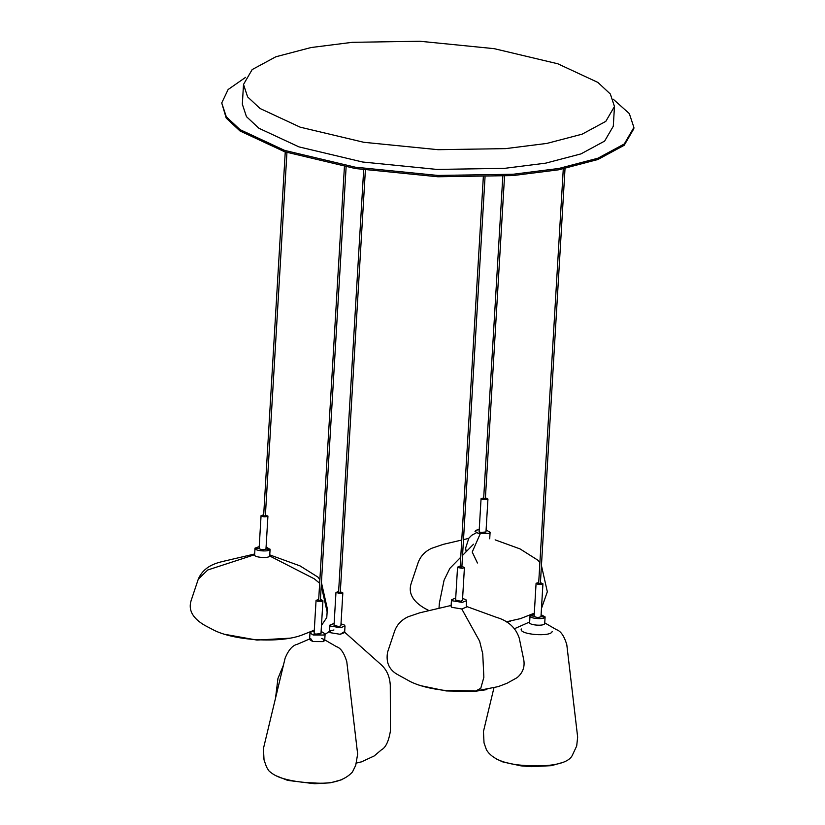 <?xml version="1.0" encoding="UTF-8"?>
<svg xmlns="http://www.w3.org/2000/svg" width="825" height="825" viewBox="0 0 825 825"><rect width="100%" height="100%" fill="white"/><g stroke="black" fill="none" stroke-linecap="round" stroke-linejoin="round"><path stroke-width="1.24" d="M545.077 617.069L541.107 614.697L545.108 616.894L544.686 623.638L545.108 616.894L540.973 616.729C538.261 617.791 535.982 617.605 534.136 616.162L536.085 583.275C537.931 584.719 540.21 584.915 542.922 583.842L539.509 583.564L542.943 583.77L540.427 582.656L542.943 583.77L540.983 616.646L542.922 583.842C540.21 584.915 537.931 584.719 536.085 583.275L534.136 616.162C535.982 617.605 538.261 617.791 540.973 616.729L545.077 617.069C544.541 619.864 528.67 618.544 530.032 615.821L530.032 615.821C528.67 618.544 544.541 619.864 545.077 617.069M534.229 614.295L530.032 615.821L534.126 616.162L530.032 615.821L534.229 614.295M529.64 622.401L530.001 615.997L529.64 622.401C528.278 625.123 544.149 626.433 544.686 623.638C544.149 626.433 528.278 625.123 529.64 622.401C528.278 625.123 544.149 626.433 544.686 623.638M479.222 529.619L476.396 530.155L474.994 531.321L478.149 533.311L488.689 533.383L490.102 532.218L486.1 530.032M455.72 598.063L451.481 599.765L452.152 600.744L462.165 602.384L466.589 600.662L465.919 599.682L462.588 598.476M451.481 599.765L451.089 606.344L451.76 607.324L461.773 608.963L466.197 607.241L466.589 600.662M313.149 634.972L323.689 635.033L325.102 633.878L321.946 631.888L321.069 632.197L321.946 631.888L325.102 633.878L324.71 640.458L323.297 641.613L312.757 641.551L323.297 641.613L324.71 640.458L325.102 633.878L323.689 635.033L313.149 634.972L320.977 633.631L315.542 634.126L314.108 633.229L315.542 634.126L313.149 634.972L309.983 632.981L313.149 634.972M314.222 631.28L311.396 631.816L309.983 632.981L311.396 631.816L314.222 631.28M310.664 638.529L312.757 641.551L309.602 639.561L312.757 641.551L323.297 641.613L323.771 639.303L321.554 638.457M245.623 77.333L228.123 89.523L221.729 102.96L226.297 116.789L240.127 129.69L284.666 150.418L355.348 167.207L437.951 175.447L513.016 174.261L558.824 168.475L597.981 158.194L624.278 143.973L633.899 127.442L629.331 113.613L613.202 99.175M221.729 102.96L226.215 118.099L240.054 131.01L284.594 151.728L355.266 168.527L437.869 176.767L512.933 175.581L558.752 169.785L597.898 159.503L624.195 145.293L633.827 128.762L633.899 127.442M352.306 42.322L311.077 47.53L275.839 56.781L252.172 69.578L243.509 84.449L247.624 96.896L260.071 108.508L300.156 127.163L363.763 142.282L438.106 149.696L505.663 148.624L546.903 143.416L582.141 134.166L605.808 121.368L614.47 106.487L610.356 94.04L597.898 82.428L557.813 63.783L494.206 48.665L419.863 41.25L352.306 42.322L311.077 47.53L275.839 56.781L252.172 69.578L243.509 84.449L247.624 96.896L260.071 108.508L300.156 127.163L363.763 142.282L438.106 149.696L505.663 148.624L546.903 143.416L582.141 134.166L605.808 121.368L614.47 106.487L610.356 94.04L597.898 82.428L557.813 63.783L494.206 48.665L419.863 41.25L352.306 42.322M242.333 104.177L246.448 116.634L258.895 128.246L298.98 146.891L362.598 162.009L436.93 169.424L504.498 168.352L545.727 163.144L580.965 153.893L604.632 141.096L613.295 126.225L614.47 106.487L613.295 126.225L604.632 141.096L580.965 153.893L545.727 163.144L504.498 168.352L436.93 169.424L362.598 162.009L298.98 146.891L258.895 128.246L246.448 116.634L242.333 104.177L243.509 84.449L242.333 104.177M333.939 629.97L330.01 630.96L330.186 632.662L340.189 634.301L330.186 632.662L329.505 631.682L329.897 625.102L330.577 626.082L340.581 627.722L330.577 626.082L329.897 625.102L334.135 623.401L329.897 625.102L329.505 631.682L330.186 632.662L340.189 634.301L344.623 632.579L345.015 626L344.334 625.02L341.003 623.813L344.334 625.02L345.015 626L340.581 627.722L345.015 626L344.623 632.579L340.189 634.301L344.211 631.806L380.438 664.094C386.471 669.199 389.74 676.201 390.277 685.121L390.452 730.764C388.74 741.293 385.698 747.677 381.325 749.904L374.21 755.947L361.463 761.867L356.72 762.888M259.215 546.604L255.018 548.13L254.626 554.709C253.265 557.432 269.136 558.752 269.672 555.957L269.692 555.607M263.691 514.862L261.071 515.584L259.102 548.553L255.018 548.13C253.657 550.863 269.528 552.173 270.064 549.378L266.093 547.016M538.704 582.553L536.085 583.275L539.509 583.564L536.085 583.275L538.704 582.553M521.307 628.97C518.513 634.559 551.059 637.251 552.152 631.517M486.502 498.187L482.501 499.589L487.297 499.62L487.936 499.094L485.42 497.98M483.698 497.877L481.068 498.682L482.501 499.589M481.068 498.682L479.108 531.568L480.542 532.465L485.977 531.97L487.936 499.094M461.773 608.963L479.634 641.19L482.738 653.792L483.863 677.284L480.779 688.298L475.633 691.03L498.187 686.627L507.035 683.255L517.079 677.676C522.658 673.004 524.906 667.188 523.823 660.217L519.265 638.189C515.831 627.743 508.262 620.802 496.537 617.368L466.259 606.354M460.185 566.321L457.555 567.136L457.865 567.579L462.412 568.322L464.423 567.538L461.907 566.424M457.555 567.136L455.606 600.012L460.453 601.198L462.474 600.425L464.423 567.538M339.776 592.639L339.075 592.154L339.776 592.639M317.501 601.25L322.936 600.755L320.409 599.641L321.502 599.847L317.501 601.25L322.297 601.281L322.936 600.755L321.502 599.847L317.501 601.25L316.068 600.342L317.501 601.25M318.698 599.538L316.068 600.342L318.698 599.538M340.828 593.66L339.405 592.67L340.828 593.66L342.839 592.876L340.323 591.762L342.839 592.876L340.828 593.66L335.971 592.474L340.828 593.66M337.992 591.69L335.971 592.474L334.022 625.35L338.879 626.536L340.89 625.762L342.839 592.876L340.89 625.762L338.879 626.536L340.581 627.722L338.879 626.536L334.022 625.35L335.971 592.474L337.992 591.69L339.405 592.67L337.992 591.69M267.908 516.151L261.071 515.584C262.917 517.028 265.196 517.223 267.908 516.151L265.403 514.965M259.122 548.47C260.968 549.914 263.247 550.1 265.959 549.038L265.97 548.873M478.149 533.311L480.542 532.465M486.946 530.227L486.069 530.537M462.165 602.384L460.453 601.198M270.064 549.378L265.959 549.038M473.509 544.232L462.557 555.4M460.721 557.267L449.883 568.332L444.077 580.202L439.364 603.199L438.993 608.303M459.566 566.352L462.412 568.322M480.253 533.734L472.22 552.038L477.427 562.99L472.22 552.038L480.253 533.734M269.672 555.957L314.273 578.81L319.667 583.254M321.245 585.729L327.133 611.872L326.772 617.564L321.472 625.433M254.605 554.72L207.756 569.982L198.278 579.171L191.101 600.652C188.11 610.129 192.751 618.42 205.043 625.525L213.438 629.918C233.991 640.716 279.85 643.428 301.692 635.157L314.294 630.176M510.417 621.173L506.406 621.937M489.71 538.797L490.102 532.218M486.905 689.618L473.983 691.433L446.098 690.927L420.771 685.688M309.602 639.561L309.983 632.981L309.602 639.561M269.703 555.782L270.095 549.202M290.41 638.158L256.946 640.076L224.276 634.229M562.134 762.63L551.389 765.672L531.053 766.673L520.957 765.858L502.683 761.877L495.835 758.691M514.563 628.671L529.64 621.988M493.886 688.029L483.45 731.507L484.028 742.892L486.502 749.956C492.298 759.237 505.343 764.435 525.638 765.518C547.748 767.023 568.456 764.301 572.437 755.061L576.696 745.996L577.655 737.107L566.796 644.686C564.197 636.023 560.763 631.022 556.473 629.681L544.758 622.885M563.279 168.919L538.622 584.028M540.365 583.636L565.022 168.568M468.672 538.405L463.495 539.622M461.752 540.035L443.272 544.356L431.722 548.285C425.205 551.255 420.709 555.937 418.244 562.341L411.108 583.667C408.148 593.185 412.789 601.477 425.05 608.541L429.052 610.634M495.124 539.859L520.049 548.914L538.271 560.453L539.88 562.691M506.23 621.833L520.389 618.647L534.301 613.192M541.478 608.448L547.336 591.762L541.437 565.579M504.539 176.158L485.337 499.311M483.615 499.197L502.807 176.261M451.141 605.457L419.77 612.81L408.179 616.749C401.61 619.781 397.124 624.463 394.732 630.795L387.595 652.121C385.842 661.908 388.853 669.209 396.629 674.015L409.932 681.378C418.254 685.606 429.495 688.576 443.654 690.278L475.633 691.03M483.316 177.097L460.113 567.662M461.825 567.765L485.038 177.045M365.382 170.084L340.282 592.453M338.57 592.35L363.67 169.837M344.417 166.65L318.615 600.858M320.327 601.116L346.118 166.959M322.936 600.755L320.977 633.631L322.936 600.755M314.108 633.229L316.068 600.342L314.108 633.229M309.633 638.973L297.186 644.335C292.576 645.356 288.564 649.925 285.161 658.01L263.443 748.492L264.021 759.877L266.496 766.941L268.754 770.694C272.879 774.716 278.685 777.593 286.162 779.326C294.082 781.409 303.229 782.605 313.624 782.925C331.454 784.358 344.396 780.728 352.43 772.045L355.719 765.322L357.648 754.091L346.789 661.671C344.108 652.905 340.663 647.903 336.466 646.666L324.741 639.87M342.117 779.625L330.361 782.812L314.727 783.75L287.667 780.388L275.828 775.675M476.448 532.733L471.663 535.312L468.858 538.168L465.651 548.048L466.156 551.719L465.651 548.048L468.858 538.168L471.663 535.312L476.448 532.733M358.37 762.568L356.678 763.001M329.536 631.3L325.071 634.404M283.46 665.125L277.953 678.449L275.529 698.136M286.945 152.501L265.351 515.945M263.608 516.192L285.254 151.944M265.97 548.955L267.929 516.079M269.754 554.895L300.042 565.898L318.037 577.17L319.873 579.676M254.647 553.998L223.266 561.34C215.975 563.114 203.847 566.156 198.278 579.171M326.772 617.564L327.329 608.747L321.43 582.563"/></g></svg>
